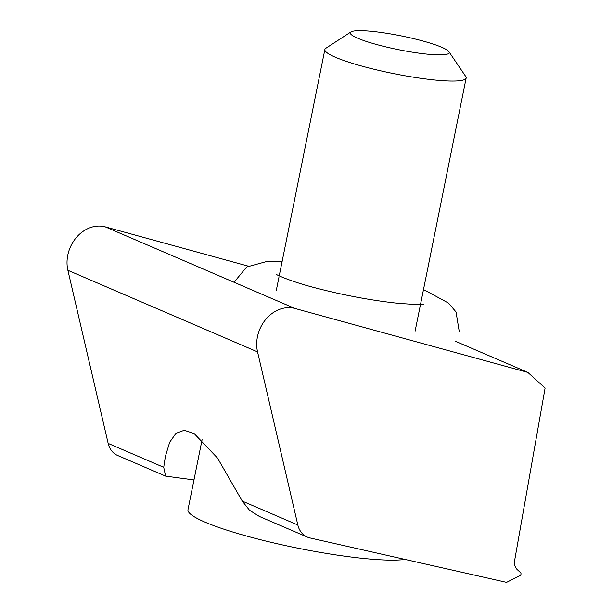 <?xml version="1.0" encoding="UTF-8"?>
<svg xmlns="http://www.w3.org/2000/svg" width="613" height="613" viewBox="0 0 613 613"><rect width="100%" height="100%" fill="white"/><g stroke="black" fill="none" stroke-linecap="round" stroke-linejoin="round"><path stroke-width="0.92" d="M527.862 372.42L294.96 308.469A32.949 27.21 113.3 0 0 266.157 318.936A32.949 27.21 113.3 0 0 257.56 351.885L297.841 524.996A21.968 18.137 113.3 0 0 307.374 537.095A21.968 18.137 113.3 0 0 310.002 537.953L506.553 582.35L519.916 575.699A1.831 1.51 113.3 0 0 520.544 572.626L517.403 569.761A10.98 9.072 -66.7 0 1 514.667 560.366L545.11 388.037L527.862 372.42L455.107 341.127M193.976 479.933L165.625 476.125L163.725 467.313L165.41 456.271L169.678 442.264L175.962 433.337L184.191 430.295L194.129 433.537L217.508 458.049L242.281 501.105L249.537 510.261L259.437 516.475L307.374 537.095M248.25 266.142L105.29 226.879A32.949 27.21 113.3 0 0 76.487 237.354A32.949 27.21 113.3 0 0 67.89 270.302L108.164 443.414A21.968 18.137 113.3 0 0 117.696 455.513L165.633 476.125M376.443 44.473A50.442 7.019 11.4 0 0 427.537 54.182A50.442 7.019 11.4 0 0 448.9 51.668A50.442 7.019 11.4 0 0 423.054 41.056A50.442 7.019 11.4 0 0 350.981 31.922A50.442 7.019 11.4 0 0 376.443 44.473M448.9 51.668L465.734 76.472A72.066 10.03 -168.6 0 1 466.156 77.997A72.066 10.03 -168.6 0 1 362.222 66.196A72.066 10.03 -168.6 0 1 324.875 49.507A72.066 10.03 -168.6 0 1 325.855 48.266L350.981 31.922M202.091 439.69L187.984 509.656A115.305 16.045 11.4 0 0 247.736 536.36A115.305 16.045 11.4 0 0 405.032 559.416M297.841 524.996L242.281 501.105M294.96 308.469L105.29 226.879M257.56 351.885L67.89 270.302M163.725 467.313L108.164 443.414M415.116 331.135L420.296 305.45M420.518 304.339L466.156 77.997M276.264 290.562L279.007 276.969M279.229 275.85L324.875 49.507M459.206 331.288L456.034 311.979L448.524 303.09L426.556 291.167L423.414 289.957M423.767 304.056L423.79 304.048C421.483 304.814 412.013 304.462 395.377 303.006C369.815 300.109 343.303 295.106 315.825 287.987C292.255 281.98 276.417 274.953 276.325 274.317M282.133 261.467L266.165 261.651L246.664 267.015L234.051 282.264"/></g></svg>
